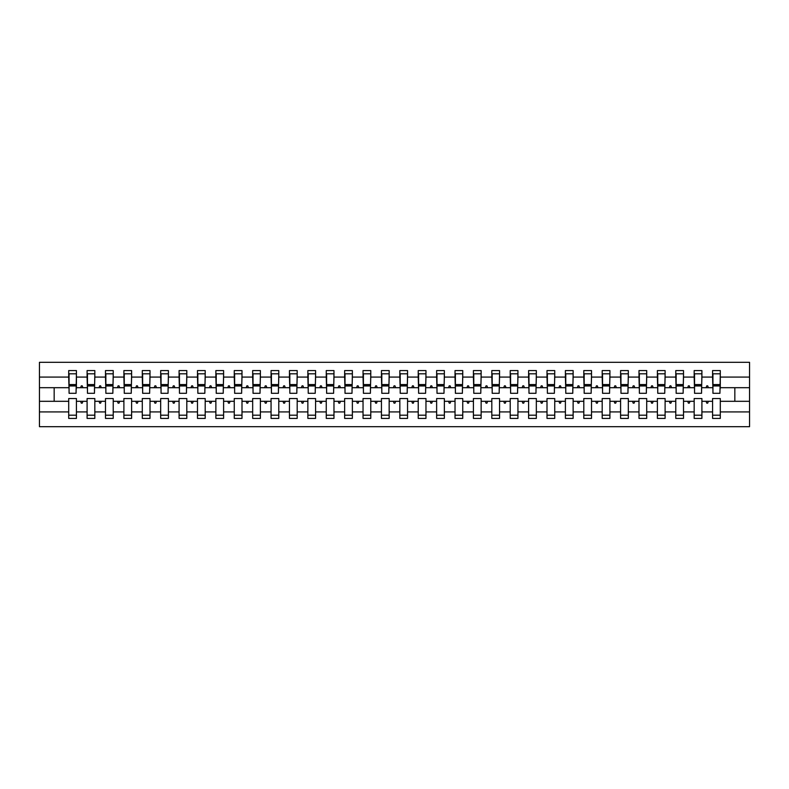 <?xml version="1.0" encoding="UTF-8"?>
<svg xmlns="http://www.w3.org/2000/svg" width="789" height="789" viewBox="0 0 789 789"><rect width="100%" height="100%" fill="white"/><g stroke="black" fill="none" stroke-linecap="round" stroke-linejoin="round"><path stroke-width="1.18" d="M712.575 411.927L701.904 411.927L701.904 398.544L694.172 398.544L694.172 411.927L683.511 411.927L683.511 398.544L675.779 398.544L675.779 411.927L665.107 411.927L665.107 398.544L657.385 398.544L657.385 411.927L646.714 411.927L646.714 398.544L638.991 398.544L638.991 411.927L628.32 411.927L628.32 398.544L620.588 398.544L620.588 411.927L609.917 411.927L609.917 398.544L602.194 398.544L602.194 411.927L591.523 411.927L591.523 398.544L583.801 398.544L583.801 411.927L573.13 411.927L573.13 398.544L565.397 398.544L565.397 411.927L554.736 411.927L554.736 398.544L547.004 398.544L547.004 411.927L536.333 411.927L536.333 398.544L528.61 398.544L528.61 411.927L517.939 411.927L517.939 398.544L510.217 398.544L510.217 411.927L499.545 411.927L499.545 398.544L491.813 398.544L491.813 411.927L481.142 411.927L481.142 398.544L473.42 398.544L473.42 411.927L462.748 411.927L462.748 398.544L455.026 398.544L455.026 411.927L444.355 411.927L444.355 398.544L436.633 398.544L436.633 411.927L425.961 411.927L425.961 398.544L418.229 398.544L418.229 411.927L407.558 411.927L407.558 398.544L399.836 398.544L399.836 411.927L389.164 411.927L389.164 398.544L381.442 398.544L381.442 411.927L370.771 411.927L370.771 398.544L363.039 398.544L363.039 411.927L352.367 411.927L352.367 398.544L344.645 398.544L344.645 411.927L333.974 411.927L333.974 398.544L326.252 398.544L326.252 411.927L315.58 411.927L315.58 398.544L307.858 398.544L307.858 411.927L297.187 411.927L297.187 398.544L289.455 398.544L289.455 411.927L278.783 411.927L278.783 398.544L271.061 398.544L271.061 411.927L260.39 411.927L260.39 398.544L252.667 398.544L252.667 411.927L241.996 411.927L241.996 398.544L234.264 398.544L234.264 411.927L223.603 411.927L223.603 398.544L215.87 398.544L215.87 411.927L205.199 411.927L205.199 398.544L197.477 398.544L197.477 411.927L186.806 411.927L186.806 398.544L179.083 398.544L179.083 411.927L168.412 411.927L168.412 398.544L160.68 398.544L160.68 411.927L150.009 411.927L150.009 398.544L142.286 398.544L142.286 411.927L131.615 411.927L131.615 398.544L123.893 398.544L123.893 411.927L113.221 411.927L113.221 398.544L105.489 398.544L105.489 411.927L94.828 411.927L94.828 398.544L87.096 398.544L87.096 401.305L76.425 401.305L76.425 398.544L68.702 398.544L68.702 411.927L39.45 411.927L39.45 426.691L749.55 426.691L749.55 411.927L720.298 411.927L720.298 418.417L712.575 418.417L712.575 401.305L706.106 401.305L706.776 403.149L707.694 403.149L708.364 401.305M720.298 411.927L720.298 398.544L712.575 398.544L712.575 401.305M749.55 411.927L749.55 387.695L720.298 387.695L720.298 370.583L712.575 370.583L712.575 377.073L701.904 377.073L701.539 390.456M712.94 390.456L712.575 377.073M694.172 411.927L694.172 418.417L701.904 418.417L701.904 411.927M701.904 377.073L701.904 370.583L694.172 370.583L694.172 377.073L683.511 377.073L683.136 390.456M694.547 390.456L694.172 377.073M675.779 411.927L675.779 418.417L683.511 418.417L683.511 411.927M683.511 377.073L683.511 370.583L675.779 370.583L675.779 377.073L665.107 377.073L664.742 390.456M676.153 390.456L675.779 377.073M657.385 411.927L657.385 418.417L665.107 418.417L665.107 411.927M665.107 377.073L665.107 370.583L657.385 370.583L657.385 377.073L646.714 377.073L646.349 390.456M657.75 390.456L657.385 377.073M638.991 411.927L638.991 418.417L646.714 418.417L646.714 411.927M646.714 377.073L646.714 370.583L638.991 370.583L638.991 377.073L628.32 377.073L627.945 390.456M639.356 390.456L638.991 377.073M620.588 411.927L620.588 418.417L628.32 418.417L628.32 411.927M628.32 377.073L628.32 370.583L620.588 370.583L620.588 377.073L609.917 377.073L609.552 390.456M620.963 390.456L620.588 377.073M602.194 411.927L602.194 418.417L609.917 418.417L609.917 411.927M609.917 377.073L609.917 370.583L602.194 370.583L602.194 377.073L591.523 377.073L591.158 390.456M602.559 390.456L602.194 377.073M583.801 411.927L583.801 418.417L591.523 418.417L591.523 411.927M591.523 377.073L591.523 370.583L583.801 370.583L583.801 377.073L573.13 377.073L572.765 390.456M584.166 390.456L583.801 377.073M565.397 411.927L565.397 418.417L573.13 418.417L573.13 411.927M573.13 377.073L573.13 370.583L565.397 370.583L565.397 377.073L554.736 377.073L554.361 390.456M565.772 390.456L565.397 377.073M547.004 411.927L547.004 418.417L554.736 418.417L554.736 411.927M554.736 377.073L554.736 370.583L547.004 370.583L547.004 377.073L536.333 377.073L535.968 390.456M547.379 390.456L547.004 377.073M528.61 411.927L528.61 418.417L536.333 418.417L536.333 411.927M536.333 377.073L536.333 370.583L528.61 370.583L528.61 377.073L517.939 377.073L517.574 390.456M528.975 390.456L528.61 377.073M510.217 411.927L510.217 418.417L517.939 418.417L517.939 411.927M517.939 377.073L517.939 370.583L510.217 370.583L510.217 377.073L499.545 377.073L499.171 390.456M510.582 390.456L510.217 377.073M491.813 411.927L491.813 418.417L499.545 418.417L499.545 411.927M499.545 377.073L499.545 370.583L491.813 370.583L491.813 377.073L481.142 377.073L480.777 390.456M492.188 390.456L491.813 377.073M473.42 411.927L473.42 418.417L481.142 418.417L481.142 411.927M481.142 377.073L481.142 370.583L473.42 370.583L473.42 377.073L462.748 377.073L462.384 390.456M473.785 390.456L473.42 377.073M455.026 411.927L455.026 418.417L462.748 418.417L462.748 411.927M462.748 377.073L462.748 370.583L455.026 370.583L455.026 377.073L444.355 377.073L443.99 390.456M455.391 390.456L455.026 377.073M436.633 411.927L436.633 418.417L444.355 418.417L444.355 411.927M444.355 377.073L444.355 370.583L436.633 370.583L436.633 377.073L425.961 377.073L425.587 390.456M436.998 390.456L436.633 377.073M418.229 411.927L418.229 418.417L425.961 418.417L425.961 411.927M425.961 377.073L425.961 370.583L418.229 370.583L418.229 377.073L407.558 377.073L407.193 390.456M418.604 390.456L418.229 377.073M399.836 411.927L399.836 418.417L407.558 418.417L407.558 411.927M407.558 377.073L407.558 370.583L399.836 370.583L399.836 377.073L389.164 377.073L388.799 390.456M400.201 390.456L399.836 377.073M381.442 411.927L381.442 418.417L389.164 418.417L389.164 411.927M389.164 377.073L389.164 370.583L381.442 370.583L381.442 377.073L370.771 377.073L370.396 390.456M381.807 390.456L381.442 377.073M363.039 411.927L363.039 418.417L370.771 418.417L370.771 411.927M370.771 377.073L370.771 370.583L363.039 370.583L363.039 377.073L352.367 377.073L352.002 390.456M363.413 390.456L363.039 377.073M344.645 411.927L344.645 418.417L352.367 418.417L352.367 411.927M352.367 377.073L352.367 370.583L344.645 370.583L344.645 377.073L333.974 377.073L333.609 390.456M345.01 390.456L344.645 377.073M326.252 411.927L326.252 418.417L333.974 418.417L333.974 411.927M333.974 377.073L333.974 370.583L326.252 370.583L326.252 377.073L315.58 377.073L315.215 390.456M326.616 390.456L326.252 377.073M307.858 411.927L307.858 418.417L315.58 418.417L315.58 411.927M315.58 377.073L315.58 370.583L307.858 370.583L307.858 377.073L297.187 377.073L296.812 390.456M308.223 390.456L307.858 377.073M289.455 411.927L289.455 418.417L297.187 418.417L297.187 411.927M297.187 377.073L297.187 370.583L289.455 370.583L289.455 377.073L278.783 377.073L278.418 390.456M289.829 390.456L289.455 377.073M271.061 411.927L271.061 418.417L278.783 418.417L278.783 411.927M278.783 377.073L278.783 370.583L271.061 370.583L271.061 377.073L260.39 377.073L260.025 390.456M271.426 390.456L271.061 377.073M252.667 411.927L252.667 418.417L260.39 418.417L260.39 411.927M260.39 377.073L260.39 370.583L252.667 370.583L252.667 377.073L241.996 377.073L241.621 390.456M253.032 390.456L252.667 377.073M234.264 411.927L234.264 418.417L241.996 418.417L241.996 411.927M241.996 377.073L241.996 370.583L234.264 370.583L234.264 377.073L223.603 377.073L223.228 390.456M234.639 390.456L234.264 377.073M215.87 411.927L215.87 418.417L223.603 418.417L223.603 411.927M223.603 377.073L223.603 370.583L215.87 370.583L215.87 377.073L205.199 377.073L204.834 390.456M216.235 390.456L215.87 377.073M197.477 411.927L197.477 418.417L205.199 418.417L205.199 411.927M205.199 377.073L205.199 370.583L197.477 370.583L197.477 377.073L186.806 377.073L186.441 390.456M197.842 390.456L197.477 377.073M179.083 411.927L179.083 418.417L186.806 418.417L186.806 411.927M186.806 377.073L186.806 370.583L179.083 370.583L179.083 377.073L168.412 377.073L168.037 390.456M179.448 390.456L179.083 377.073M160.68 411.927L160.68 418.417L168.412 418.417L168.412 411.927M168.412 377.073L168.412 370.583L160.68 370.583L160.68 377.073L150.009 377.073L149.644 390.456M161.055 390.456L160.68 377.073M142.286 411.927L142.286 418.417L150.009 418.417L150.009 411.927M150.009 377.073L150.009 370.583L142.286 370.583L142.286 377.073L131.615 377.073L131.25 390.456M142.651 390.456L142.286 377.073M123.893 411.927L123.893 418.417L131.615 418.417L131.615 411.927M131.615 377.073L131.615 370.583L123.893 370.583L123.893 377.073L113.221 377.073L112.847 390.456M124.258 390.456L123.893 377.073M105.489 411.927L105.489 418.417L113.221 418.417L113.221 411.927M113.221 377.073L113.221 370.583L105.489 370.583L105.489 377.073L94.828 377.073L94.453 390.456M105.864 390.456L105.489 377.073M94.828 411.927L94.828 418.417L87.096 418.417L87.096 401.305M94.828 377.073L94.828 370.583L87.096 370.583L87.096 377.073L76.425 377.073L76.425 370.583L68.702 370.583L68.702 377.073L39.45 377.073L39.45 362.309L749.55 362.309L749.55 377.073L720.298 377.073M87.461 390.456L87.096 377.073M68.702 411.927L68.702 418.417L76.425 418.417L76.425 401.305M69.067 390.456L68.702 377.073M720.298 387.695L719.933 390.456M87.096 411.927L76.425 411.927M706.106 401.305L701.904 401.305M712.575 387.695L708.364 387.695L707.694 385.851L706.776 385.851L706.106 387.695L701.904 387.695M706.106 387.695L708.364 387.695M687.712 401.305L688.383 403.149L689.3 403.149L689.971 401.305L683.511 401.305M694.172 401.305L689.971 401.305M694.172 387.695L689.971 387.695L689.3 385.851L688.383 385.851L687.712 387.695L683.511 387.695M687.712 387.695L689.971 387.695M669.319 401.305L669.989 403.149L670.906 403.149L671.577 401.305L665.107 401.305M675.779 401.305L671.577 401.305M675.779 387.695L671.577 387.695L670.906 385.851L669.989 385.851L669.319 387.695L665.107 387.695M669.319 387.695L671.577 387.695M650.915 401.305L651.586 403.149L652.513 403.149L653.184 401.305L646.714 401.305M657.385 401.305L653.184 401.305M657.385 387.695L653.184 387.695L652.513 385.851L651.586 385.851L650.915 387.695L646.714 387.695M650.915 387.695L653.184 387.695M632.522 401.305L633.192 403.149L634.109 403.149L634.78 401.305L628.32 401.305M638.991 401.305L634.78 401.305M638.991 387.695L634.78 387.695L634.109 385.851L633.192 385.851L632.522 387.695L628.32 387.695M632.522 387.695L634.78 387.695M614.128 401.305L614.799 403.149L615.716 403.149L616.387 401.305L609.917 401.305M620.588 401.305L616.387 401.305M620.588 387.695L616.387 387.695L615.716 385.851L614.799 385.851L614.128 387.695L609.917 387.695M614.128 387.695L616.387 387.695M595.734 401.305L596.405 403.149L597.322 403.149L597.993 401.305L591.523 401.305M602.194 401.305L597.993 401.305M602.194 387.695L597.993 387.695L597.322 385.851L596.405 385.851L595.734 387.695L591.523 387.695M595.734 387.695L597.993 387.695M577.331 401.305L578.002 403.149L578.919 403.149L579.59 401.305L573.13 401.305M583.801 401.305L579.59 401.305M583.801 387.695L579.59 387.695L578.919 385.851L578.002 385.851L577.331 387.695L573.13 387.695M577.331 387.695L579.59 387.695M558.937 401.305L559.608 403.149L560.525 403.149L561.196 401.305L554.736 401.305M565.397 401.305L561.196 401.305M565.397 387.695L561.196 387.695L560.525 385.851L559.608 385.851L558.937 387.695L554.736 387.695M558.937 387.695L561.196 387.695M540.544 401.305L541.215 403.149L542.132 403.149L542.802 401.305L536.333 401.305M547.004 401.305L542.802 401.305M547.004 387.695L542.802 387.695L542.132 385.851L541.215 385.851L540.544 387.695L536.333 387.695M540.544 387.695L542.802 387.695M522.14 401.305L522.811 403.149L523.738 403.149L524.409 401.305L517.939 401.305M528.61 401.305L524.409 401.305M528.61 387.695L524.409 387.695L523.738 385.851L522.811 385.851L522.14 387.695L517.939 387.695M522.14 387.695L524.409 387.695M503.747 401.305L504.418 403.149L505.335 403.149L506.005 401.305L499.545 401.305M510.217 401.305L506.005 401.305M510.217 387.695L506.005 387.695L505.335 385.851L504.418 385.851L503.747 387.695L499.545 387.695M503.747 387.695L506.005 387.695M485.353 401.305L486.024 403.149L486.941 403.149L487.612 401.305L481.142 401.305M491.813 401.305L487.612 401.305M491.813 387.695L487.612 387.695L486.941 385.851L486.024 385.851L485.353 387.695L481.142 387.695M485.353 387.695L487.612 387.695M466.96 401.305L467.63 403.149L468.548 403.149L469.218 401.305L462.748 401.305M473.42 401.305L469.218 401.305M473.42 387.695L469.218 387.695L468.548 385.851L467.63 385.851L466.96 387.695L462.748 387.695M466.96 387.695L469.218 387.695M448.556 401.305L449.227 403.149L450.144 403.149L450.815 401.305L444.355 401.305M455.026 401.305L450.815 401.305M455.026 387.695L450.815 387.695L450.144 385.851L449.227 385.851L448.556 387.695L444.355 387.695M448.556 387.695L450.815 387.695M430.163 401.305L430.833 403.149L431.751 403.149L432.421 401.305L425.961 401.305M436.633 401.305L432.421 401.305M436.633 387.695L432.421 387.695L431.751 385.851L430.833 385.851L430.163 387.695L425.961 387.695M430.163 387.695L432.421 387.695M411.769 401.305L412.44 403.149L413.357 403.149L414.028 401.305L407.558 401.305M418.229 401.305L414.028 401.305M418.229 387.695L414.028 387.695L413.357 385.851L412.44 385.851L411.769 387.695L407.558 387.695M411.769 387.695L414.028 387.695M393.366 401.305L394.036 403.149L394.964 403.149L395.634 401.305L389.164 401.305M399.836 401.305L395.634 401.305M399.836 387.695L395.634 387.695L394.964 385.851L394.036 385.851L393.366 387.695L389.164 387.695M393.366 387.695L395.634 387.695M374.972 401.305L375.643 403.149L376.56 403.149L377.231 401.305L370.771 401.305M381.442 401.305L377.231 401.305M381.442 387.695L377.231 387.695L376.56 385.851L375.643 385.851L374.972 387.695L370.771 387.695M374.972 387.695L377.231 387.695M356.579 401.305L357.249 403.149L358.167 403.149L358.837 401.305L352.367 401.305M363.039 401.305L358.837 401.305M363.039 387.695L358.837 387.695L358.167 385.851L357.249 385.851L356.579 387.695L352.367 387.695M356.579 387.695L358.837 387.695M338.185 401.305L338.856 403.149L339.773 403.149L340.444 401.305L333.974 401.305M344.645 401.305L340.444 401.305M344.645 387.695L340.444 387.695L339.773 385.851L338.856 385.851L338.185 387.695L333.974 387.695M338.185 387.695L340.444 387.695M319.782 401.305L320.452 403.149L321.37 403.149L322.04 401.305L315.58 401.305M326.252 401.305L322.04 401.305M326.252 387.695L322.04 387.695L321.37 385.851L320.452 385.851L319.782 387.695L315.58 387.695M319.782 387.695L322.04 387.695M301.388 401.305L302.059 403.149L302.976 403.149L303.647 401.305L297.187 401.305M307.858 401.305L303.647 401.305M307.858 387.695L303.647 387.695L302.976 385.851L302.059 385.851L301.388 387.695L297.187 387.695M301.388 387.695L303.647 387.695M282.995 401.305L283.665 403.149L284.582 403.149L285.253 401.305L278.783 401.305M289.455 401.305L285.253 401.305M289.455 387.695L285.253 387.695L284.582 385.851L283.665 385.851L282.995 387.695L278.783 387.695M282.995 387.695L285.253 387.695M264.591 401.305L265.262 403.149L266.189 403.149L266.86 401.305L260.39 401.305M271.061 401.305L266.86 401.305M271.061 387.695L266.86 387.695L266.189 385.851L265.262 385.851L264.591 387.695L260.39 387.695M264.591 387.695L266.86 387.695M246.198 401.305L246.868 403.149L247.785 403.149L248.456 401.305L241.996 401.305M252.667 401.305L248.456 401.305M252.667 387.695L248.456 387.695L247.785 385.851L246.868 385.851L246.198 387.695L241.996 387.695M246.198 387.695L248.456 387.695M227.804 401.305L228.475 403.149L229.392 403.149L230.063 401.305L223.603 401.305M234.264 401.305L230.063 401.305M234.264 387.695L230.063 387.695L229.392 385.851L228.475 385.851L227.804 387.695L223.603 387.695M227.804 387.695L230.063 387.695M209.41 401.305L210.081 403.149L210.998 403.149L211.669 401.305L205.199 401.305M215.87 401.305L211.669 401.305M215.87 387.695L211.669 387.695L210.998 385.851L210.081 385.851L209.41 387.695L205.199 387.695M209.41 387.695L211.669 387.695M191.007 401.305L191.678 403.149L192.595 403.149L193.266 401.305L186.806 401.305M197.477 401.305L193.266 401.305M197.477 387.695L193.266 387.695L192.595 385.851L191.678 385.851L191.007 387.695L186.806 387.695M191.007 387.695L193.266 387.695M172.613 401.305L173.284 403.149L174.201 403.149L174.872 401.305L168.412 401.305M179.083 401.305L174.872 401.305M179.083 387.695L174.872 387.695L174.201 385.851L173.284 385.851L172.613 387.695L168.412 387.695M172.613 387.695L174.872 387.695M154.22 401.305L154.891 403.149L155.808 403.149L156.478 401.305L150.009 401.305M160.68 401.305L156.478 401.305M160.68 387.695L156.478 387.695L155.808 385.851L154.891 385.851L154.22 387.695L150.009 387.695M154.22 387.695L156.478 387.695M135.816 401.305L136.487 403.149L137.414 403.149L138.085 401.305L131.615 401.305M142.286 401.305L138.085 401.305M142.286 387.695L138.085 387.695L137.414 385.851L136.487 385.851L135.816 387.695L131.615 387.695M135.816 387.695L138.085 387.695M117.423 401.305L118.094 403.149L119.011 403.149L119.681 401.305L113.221 401.305M123.893 401.305L119.681 401.305M123.893 387.695L119.681 387.695L119.011 385.851L118.094 385.851L117.423 387.695L113.221 387.695M117.423 387.695L119.681 387.695M99.029 401.305L99.7 403.149L100.617 403.149L101.288 401.305L94.828 401.305M105.489 401.305L101.288 401.305M105.489 387.695L101.288 387.695L100.617 385.851L99.7 385.851L99.029 387.695L94.828 387.695M99.029 387.695L101.288 387.695M80.636 401.305L81.306 403.149L82.224 403.149L82.894 401.305M87.096 387.695L82.894 387.695L82.224 385.851L81.306 385.851L80.636 387.695L76.425 387.695L76.425 377.073M80.636 387.695L82.894 387.695M76.425 387.695L76.06 390.456M68.702 401.305L39.45 401.305L39.45 377.073M39.45 411.927L39.45 401.305M68.702 387.695L39.45 387.695M749.55 387.695L749.55 377.073M54.165 401.305L54.165 387.695M734.835 387.695L734.835 401.305L720.298 401.305M749.55 401.305L734.835 401.305M69.067 385.949L69.067 373.808L76.425 373.808L76.06 393.307L69.067 393.307L69.067 385.949L76.06 385.949M68.702 415.192L76.425 415.192M87.461 385.949L87.461 373.808L94.828 373.808L94.453 393.307L87.461 393.307L87.461 385.949L94.453 385.949M87.096 415.192L94.828 415.192M105.864 385.949L105.864 373.808L113.221 373.808L112.847 393.307L105.864 393.307L105.864 385.949L112.847 385.949M105.489 415.192L113.221 415.192M124.258 385.949L124.258 373.808L131.615 373.808L131.25 393.307L124.258 393.307L124.258 385.949L131.25 385.949M123.893 415.192L131.615 415.192M142.651 385.949L142.651 373.808L150.009 373.808L149.644 393.307L142.651 393.307L142.651 385.949L149.644 385.949M142.286 415.192L150.009 415.192M161.055 385.949L161.055 373.808L168.412 373.808L168.037 393.307L161.055 393.307L161.055 385.949L168.037 385.949M160.68 415.192L168.412 415.192M179.448 385.949L179.448 373.808L186.806 373.808L186.441 393.307L179.448 393.307L179.448 385.949L186.441 385.949M179.083 415.192L186.806 415.192M197.842 385.949L197.842 373.808L205.199 373.808L204.834 393.307L197.842 393.307L197.842 385.949L204.834 385.949M197.477 415.192L205.199 415.192M216.235 385.949L216.235 373.808L223.603 373.808L223.228 393.307L216.235 393.307L216.235 385.949L223.228 385.949M215.87 415.192L223.603 415.192M234.639 385.949L234.639 373.808L241.996 373.808L241.621 393.307L234.639 393.307L234.639 385.949L241.621 385.949M234.264 415.192L241.996 415.192M253.032 385.949L253.032 373.808L260.39 373.808L260.025 393.307L253.032 393.307L253.032 385.949L260.025 385.949M252.667 415.192L260.39 415.192M271.426 385.949L271.426 373.808L278.783 373.808L278.418 393.307L271.426 393.307L271.426 385.949L278.418 385.949M271.061 415.192L278.783 415.192M289.829 385.949L289.829 373.808L297.187 373.808L296.812 393.307L289.829 393.307L289.829 385.949L296.812 385.949M289.455 415.192L297.187 415.192M308.223 385.949L308.223 373.808L315.58 373.808L315.215 393.307L308.223 393.307L308.223 385.949L315.215 385.949M307.858 415.192L315.58 415.192M326.616 385.949L326.616 373.808L333.974 373.808L333.609 393.307L326.616 393.307L326.616 385.949L333.609 385.949M326.252 415.192L333.974 415.192M345.01 385.949L345.01 373.808L352.367 373.808L352.002 393.307L345.01 393.307L345.01 385.949L352.002 385.949M344.645 415.192L352.367 415.192M363.413 385.949L363.413 373.808L370.771 373.808L370.396 393.307L363.413 393.307L363.413 385.949L370.396 385.949M363.039 415.192L370.771 415.192M381.807 385.949L381.807 373.808L389.164 373.808L388.799 393.307L381.807 393.307L381.807 385.949L388.799 385.949M381.442 415.192L389.164 415.192M400.201 385.949L400.201 373.808L407.558 373.808L407.193 393.307L400.201 393.307L400.201 385.949L407.193 385.949M399.836 415.192L407.558 415.192M418.604 385.949L418.604 373.808L425.961 373.808L425.587 393.307L418.604 393.307L418.604 385.949L425.587 385.949M418.229 415.192L425.961 415.192M436.998 385.949L436.998 373.808L444.355 373.808L443.99 393.307L436.998 393.307L436.998 385.949L443.99 385.949M436.633 415.192L444.355 415.192M455.391 385.949L455.391 373.808L462.748 373.808L462.384 393.307L455.391 393.307L455.391 385.949L462.384 385.949M455.026 415.192L462.748 415.192M473.785 385.949L473.785 373.808L481.142 373.808L480.777 393.307L473.785 393.307L473.785 385.949L480.777 385.949M473.42 415.192L481.142 415.192M492.188 385.949L492.188 373.808L499.545 373.808L499.171 393.307L492.188 393.307L492.188 385.949L499.171 385.949M491.813 415.192L499.545 415.192M510.582 385.949L510.582 373.808L517.939 373.808L517.574 393.307L510.582 393.307L510.582 385.949L517.574 385.949M510.217 415.192L517.939 415.192M528.975 385.949L528.975 373.808L536.333 373.808L535.968 393.307L528.975 393.307L528.975 385.949L535.968 385.949M528.61 415.192L536.333 415.192M547.379 385.949L547.379 373.808L554.736 373.808L554.361 393.307L547.379 393.307L547.379 385.949L554.361 385.949M547.004 415.192L554.736 415.192M565.772 385.949L565.772 373.808L573.13 373.808L572.765 393.307L565.772 393.307L565.772 385.949L572.765 385.949M565.397 415.192L573.13 415.192M584.166 385.949L584.166 373.808L591.523 373.808L591.158 393.307L584.166 393.307L584.166 385.949L591.158 385.949M583.801 415.192L591.523 415.192M602.559 385.949L602.559 373.808L609.917 373.808L609.552 393.307L602.559 393.307L602.559 385.949L609.552 385.949M602.194 415.192L609.917 415.192M620.963 385.949L620.963 373.808L628.32 373.808L627.945 393.307L620.963 393.307L620.963 385.949L627.945 385.949M620.588 415.192L628.32 415.192M639.356 385.949L639.356 373.808L646.714 373.808L646.349 393.307L639.356 393.307L639.356 385.949L646.349 385.949M638.991 415.192L646.714 415.192M657.75 385.949L657.75 373.808L665.107 373.808L664.742 393.307L657.75 393.307L657.75 385.949L664.742 385.949M657.385 415.192L665.107 415.192M676.153 385.949L676.153 373.808L683.511 373.808L683.136 393.307L676.153 393.307L676.153 385.949L683.136 385.949M675.779 415.192L683.511 415.192M694.547 385.949L694.547 373.808L701.904 373.808L701.539 393.307L694.547 393.307L694.547 385.949L701.539 385.949M694.172 415.192L701.904 415.192M712.94 385.949L712.94 373.808L720.298 373.808L719.933 393.307L712.94 393.307L712.94 385.949L719.933 385.949M712.575 415.192L720.298 415.192M69.067 384.845L76.06 384.845M87.461 384.845L94.453 384.845M105.864 384.845L112.847 384.845M124.258 384.845L131.25 384.845M142.651 384.845L149.644 384.845M161.055 384.845L168.037 384.845M179.448 384.845L186.441 384.845M197.842 384.845L204.834 384.845M216.235 384.845L223.228 384.845M234.639 384.845L241.621 384.845M253.032 384.845L260.025 384.845M271.426 384.845L278.418 384.845M289.829 384.845L296.812 384.845M308.223 384.845L315.215 384.845M326.616 384.845L333.609 384.845M345.01 384.845L352.002 384.845M363.413 384.845L370.396 384.845M381.807 384.845L388.799 384.845M400.201 384.845L407.193 384.845M418.604 384.845L425.587 384.845M436.998 384.845L443.99 384.845M455.391 384.845L462.384 384.845M473.785 384.845L480.777 384.845M492.188 384.845L499.171 384.845M510.582 384.845L517.574 384.845M528.975 384.845L535.968 384.845M547.379 384.845L554.361 384.845M565.772 384.845L572.765 384.845M584.166 384.845L591.158 384.845M602.559 384.845L609.552 384.845M620.963 384.845L627.945 384.845M639.356 384.845L646.349 384.845M657.75 384.845L664.742 384.845M676.153 384.845L683.136 384.845M694.547 384.845L701.539 384.845M712.94 384.845L719.933 384.845M69.067 384.568L76.06 384.568M87.461 384.568L94.453 384.568M105.864 384.568L112.847 384.568M124.258 384.568L131.25 384.568M142.651 384.568L149.644 384.568M161.055 384.568L168.037 384.568M179.448 384.568L186.441 384.568M197.842 384.568L204.834 384.568M216.235 384.568L223.228 384.568M234.639 384.568L241.621 384.568M253.032 384.568L260.025 384.568M271.426 384.568L278.418 384.568M289.829 384.568L296.812 384.568M308.223 384.568L315.215 384.568M326.616 384.568L333.609 384.568M345.01 384.568L352.002 384.568M363.413 384.568L370.396 384.568M381.807 384.568L388.799 384.568M400.201 384.568L407.193 384.568M418.604 384.568L425.587 384.568M436.998 384.568L443.99 384.568M455.391 384.568L462.384 384.568M473.785 384.568L480.777 384.568M492.188 384.568L499.171 384.568M510.582 384.568L517.574 384.568M528.975 384.568L535.968 384.568M547.379 384.568L554.361 384.568M565.772 384.568L572.765 384.568M584.166 384.568L591.158 384.568M602.559 384.568L609.552 384.568M620.963 384.568L627.945 384.568M639.356 384.568L646.349 384.568M657.75 384.568L664.742 384.568M676.153 384.568L683.136 384.568M694.547 384.568L701.539 384.568M712.94 384.568L719.933 384.568"/></g></svg>
